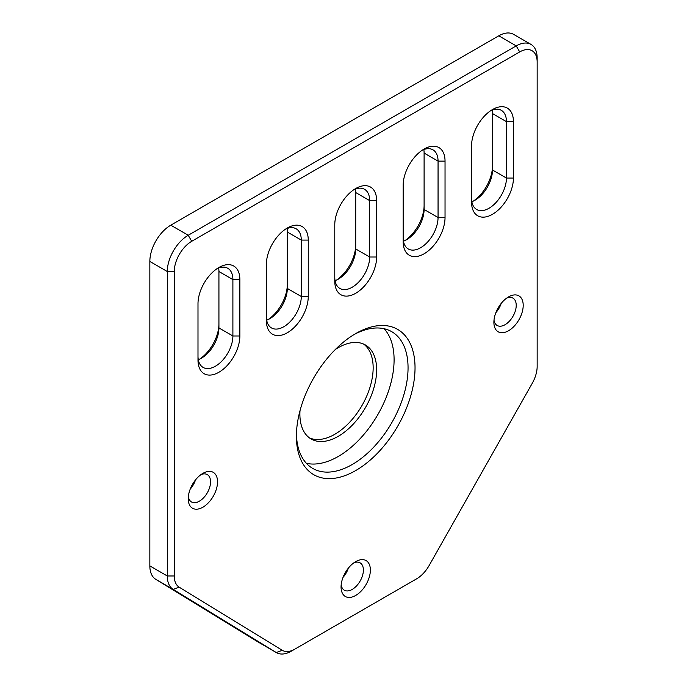 <?xml version="1.0" encoding="UTF-8"?>
<svg xmlns="http://www.w3.org/2000/svg" width="687" height="687" viewBox="0 0 687 687"><rect width="100%" height="100%" fill="white"/><g stroke="black" fill="none" stroke-linecap="round" stroke-linejoin="round"><path stroke-width="1.03" d="M471.557 145.807A29.61 17.098 -60 0 1 492.493 109.551L492.493 109.551A29.61 17.098 -60 0 1 513.429 121.633L513.429 178.045A29.61 17.098 -60 0 1 492.493 214.301A29.61 17.098 -60 0 1 471.557 202.218L471.557 145.807M403.166 185.292A29.61 17.098 -60 0 1 424.102 149.036L424.102 149.036A29.61 17.098 -60 0 1 445.039 161.119L445.039 217.53A29.61 17.098 -60 0 1 424.102 253.786A29.61 17.098 -60 0 1 403.166 241.704L403.166 185.292M334.775 224.778A29.61 17.098 -60 0 1 355.711 188.521L355.711 188.521A29.61 17.098 -60 0 1 376.648 200.604L376.648 257.015A29.61 17.098 -60 0 1 355.711 293.272A29.61 17.098 -60 0 1 334.775 281.189L334.775 224.778M266.384 264.263A29.61 17.098 -60 0 1 287.321 228.007L287.321 228.007A29.61 17.098 -60 0 1 308.257 240.089L308.257 296.501A29.61 17.098 -60 0 1 287.321 332.757A29.61 17.098 -60 0 1 266.384 320.674L266.384 264.263M197.993 303.748A29.61 17.098 -60 0 1 218.93 267.483L218.93 267.483A29.61 17.098 -60 0 1 239.866 279.575L239.866 335.986A29.61 17.098 -60 0 1 218.93 372.242A29.61 17.098 -60 0 1 197.993 360.16L197.993 303.748M202.88 473.377L202.88 473.377A20.722 11.962 -60 0 1 217.539 481.836A20.722 11.962 -60 0 1 202.88 507.221A20.722 11.962 -60 0 1 188.229 498.753A20.722 11.962 -60 0 1 202.88 473.377L202.88 473.377M188.35 496.538A15.792 9.12 120 0 0 191.501 501.957A15.792 9.12 120 0 0 199.393 501.175A15.792 9.12 120 0 0 209.707 487.263A15.792 9.12 120 0 0 207.285 474.605A15.792 9.12 120 0 0 201.016 474.588M355.711 561.614L355.711 561.614A20.722 11.962 -60 0 1 370.37 570.073A20.722 11.962 -60 0 1 355.711 595.457A20.722 11.962 -60 0 1 341.061 586.999A20.722 11.962 -60 0 1 355.711 561.614L355.711 561.614M341.173 584.774A15.792 9.12 120 0 0 344.324 590.193A15.792 9.12 120 0 0 352.225 589.412A15.792 9.12 120 0 0 362.538 575.5A15.792 9.12 120 0 0 360.117 562.842A15.792 9.12 120 0 0 353.848 562.825M355.711 333.564L355.711 333.564A83.891 48.434 -60 0 1 415.034 367.811A83.891 48.434 -60 0 1 355.711 470.552A83.891 48.434 -60 0 1 296.398 436.305A83.891 48.434 -60 0 1 355.711 333.564L355.711 333.564M296.423 434.244A78.953 45.582 120 0 0 312.748 468.422A78.953 45.582 120 0 0 352.225 464.515A78.953 45.582 120 0 0 403.801 394.939A78.953 45.582 120 0 0 391.702 331.666A78.953 45.582 120 0 0 353.942 334.621M195.529 479.895A15.792 9.12 -60 0 1 190.205 489.127M218.638 267.999A24.672 14.247 -60 0 1 218.93 271.52L218.93 327.922A24.672 14.247 -60 0 1 201.489 358.142A24.672 14.247 -60 0 1 198.294 359.644M348.361 568.14A15.792 9.12 -60 0 1 343.036 577.372M287.029 228.513A24.672 14.247 -60 0 1 287.321 232.034L287.321 288.437A24.672 14.247 -60 0 1 269.879 318.656A24.672 14.247 -60 0 1 266.685 320.159M355.419 189.028A24.672 14.247 -60 0 1 355.711 192.549L355.711 248.952A24.672 14.247 -60 0 1 338.27 279.171A24.672 14.247 -60 0 1 335.076 280.674M423.81 149.543A24.672 14.247 -60 0 1 424.102 153.064L424.102 209.466A24.672 14.247 -60 0 1 406.652 239.686A24.672 14.247 -60 0 1 403.458 241.189M492.201 110.057A24.672 14.247 -60 0 1 492.493 113.578L492.493 169.99A24.672 14.247 -60 0 1 475.043 200.2A24.672 14.247 -60 0 1 471.849 201.703M508.543 296.904L508.543 296.904A20.722 11.962 -60 0 1 523.202 305.363A20.722 11.962 -60 0 1 508.543 330.748A20.722 11.962 -60 0 1 493.884 322.289A20.722 11.962 -60 0 1 508.543 296.904L508.543 296.904M494.005 320.065A15.792 9.12 120 0 0 497.156 325.483A15.792 9.12 120 0 0 505.057 324.702A15.792 9.12 120 0 0 515.37 310.79A15.792 9.12 120 0 0 512.949 298.132A15.792 9.12 120 0 0 506.68 298.115M501.192 303.431A15.792 9.12 -60 0 1 495.868 312.654M306.393 463.313A78.953 45.582 120 0 0 338.27 456.451A78.953 45.582 120 0 0 387.743 393.282A78.953 45.582 120 0 0 384.102 328.721M335.368 349.468A54.282 31.336 -60 0 1 338.27 347.665A54.282 31.336 -60 0 1 365.407 344.977A54.282 31.336 -60 0 1 373.728 388.473A54.282 31.336 -60 0 1 338.27 436.305A54.282 31.336 -60 0 1 311.125 438.993A54.282 31.336 -60 0 1 299.996 410.732M309.433 437.894A54.282 31.336 120 0 0 334.775 434.296A54.282 31.336 120 0 0 369.743 388.052A54.282 31.336 120 0 0 363.603 344.067M473.377 201.076A29.61 17.098 120 0 0 492.493 165.953M404.995 240.562A29.61 17.098 120 0 0 424.102 205.439M336.604 280.038A29.61 17.098 120 0 0 355.711 244.924M268.213 319.524A29.61 17.098 120 0 0 287.321 284.409M199.823 359.009A29.61 17.098 120 0 0 218.93 323.895M259.265 642.706A29.61 17.098 -60 0 1 259.042 642.577A29.61 17.098 -60 0 1 258.827 642.448L276.268 652.521L173.201 589.403A29.61 17.098 -60 0 1 167.293 575.981L167.293 271.52A29.61 17.098 -60 0 1 188.229 235.255L516.22 45.892A29.61 17.098 -60 0 1 531.025 44.423A29.61 17.098 -60 0 1 537.157 57.974L537.157 62.002A24.672 14.247 120 0 0 519.707 51.929L191.716 241.3A24.672 14.247 120 0 0 174.266 271.52L174.266 575.981A24.672 14.247 120 0 0 179.195 587.17L282.263 650.28A24.672 14.247 120 0 0 294.783 649.172L416.64 578.815A24.672 14.247 120 0 0 429.16 565.47L532.227 383.346A24.672 14.247 120 0 0 537.157 366.472L537.157 62.002M179.195 587.17L173.201 589.403L155.76 579.33L258.827 642.448M155.76 579.33A29.61 17.098 -60 0 1 149.843 565.908L167.293 575.981L174.266 575.981M174.266 271.52L167.293 271.52L149.843 261.446L149.843 565.908M149.843 261.446A29.61 17.098 -60 0 1 170.78 225.181L188.229 235.255L191.716 241.3M519.707 51.929L516.22 45.892L498.771 35.818L170.78 225.181M498.771 35.818A29.61 17.098 -60 0 1 513.575 34.35L531.025 44.423M334.775 277.162A24.672 14.247 120 0 0 339.885 288.454A24.672 14.247 120 0 0 358.897 281.842A24.672 14.247 120 0 0 369.666 257.015L369.666 200.604A24.672 14.247 120 0 0 364.557 189.311A24.672 14.247 120 0 0 353.891 189.664M403.166 237.676A24.672 14.247 120 0 0 408.276 248.969A24.672 14.247 120 0 0 427.288 242.356A24.672 14.247 120 0 0 438.057 217.53L438.057 161.119A24.672 14.247 120 0 0 432.947 149.826A24.672 14.247 120 0 0 422.282 150.178M197.993 356.124A24.672 14.247 120 0 0 203.103 367.425A24.672 14.247 120 0 0 222.116 360.812A24.672 14.247 120 0 0 232.893 335.986L232.893 279.575A24.672 14.247 120 0 0 227.783 268.282A24.672 14.247 120 0 0 217.109 268.634M266.384 316.647A24.672 14.247 120 0 0 271.494 327.939A24.672 14.247 120 0 0 290.507 321.327A24.672 14.247 120 0 0 301.284 296.501L301.284 240.089A24.672 14.247 120 0 0 296.166 228.797A24.672 14.247 120 0 0 285.5 229.149M471.557 198.191A24.672 14.247 120 0 0 476.666 209.483A24.672 14.247 120 0 0 495.679 202.871A24.672 14.247 120 0 0 506.448 178.045L506.448 121.633A24.672 14.247 120 0 0 501.338 110.341A24.672 14.247 120 0 0 490.664 110.693M413.196 580.798A29.61 17.098 -60 0 1 413.153 580.824L416.64 578.815L413.153 580.824M294.783 649.172L291.297 651.182A29.61 17.098 -60 0 1 276.492 652.65A29.61 17.098 -60 0 1 276.268 652.521L282.263 650.28M355.711 248.952L369.666 257.015L376.648 257.015M355.711 192.549L369.666 200.604L376.648 200.604M424.102 209.466L438.057 217.53L445.039 217.53M424.102 153.064L438.057 161.119L445.039 161.119M218.93 327.922L232.893 335.986L239.866 335.986M218.93 271.52L232.893 279.575L239.866 279.575M287.321 288.437L301.284 296.501L308.257 296.501M287.321 232.034L301.284 240.089L308.257 240.089M492.493 169.99L506.448 178.045L513.429 178.045M492.493 113.578L506.448 121.633L513.429 121.633M259.042 642.577L276.492 652.65"/></g></svg>
